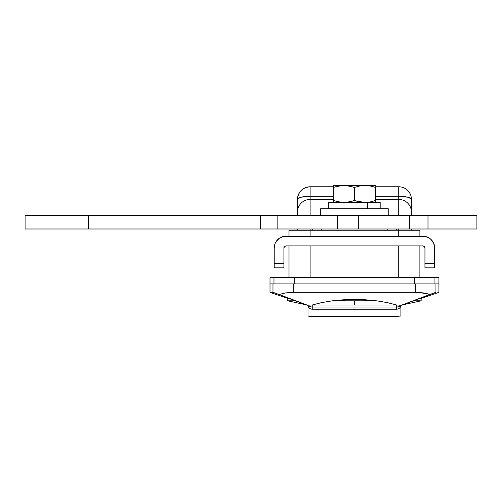 <?xml version="1.0" encoding="UTF-8"?>
<svg xmlns="http://www.w3.org/2000/svg" width="502" height="502" viewBox="0 0 502 502"><rect width="100%" height="100%" fill="white"/><g stroke="black" fill="none" stroke-linecap="round" stroke-linejoin="round"><path stroke-width="0.75" d="M306.948 305.003L286.893 297.724L306.948 305.003L312.275 305.003L321.594 302.612L331.904 300.88L354.418 299.462L376.958 300.874L387.299 302.606L396.624 305.003L401.951 305.003L422.006 297.724L401.951 305.003L396.624 305.003L387.299 302.606L376.958 300.874L365.876 299.82L354.418 299.462L342.991 299.82L331.904 300.88L321.594 302.612L312.275 305.003L306.948 305.003L279.074 294.492L306.948 305.003L287.734 300.817L295.64 300.817L287.734 300.817L287.734 297.993M415.669 292.34L293.224 292.34M270.001 292.34L270.001 283.894L270.001 292.34L272.975 292.34L270.001 292.34L287.734 298.42M403.006 230.267L419.898 230.267L419.898 236.178L419.898 230.267L289.001 230.267L289.001 236.178L289.001 230.267L305.894 230.267M400.897 305.404L401.82 305.053L400.897 305.404M421.165 298.42L438.899 292.34L438.899 283.894L435.924 283.894L435.924 292.34C439.89 292.34 439.89 292.34 435.924 292.34L434.243 292.898M434.243 292.904L435.924 292.34C439.89 292.34 439.89 292.34 435.924 292.34L435.924 283.894C439.871 283.894 439.871 283.894 435.924 283.894L415.581 283.894L415.581 292.34L415.254 292.34L415.581 292.34L415.581 283.894L293.319 283.894L293.319 292.34L415.581 292.34L423.362 292.904L429.825 294.492L434.243 292.904L400.684 305.486L429.825 294.492L426.825 293.582L415.581 292.34L293.319 292.34L285.544 292.904L279.074 294.492L272.975 292.34L272.975 283.894L270.001 283.894L270.001 277.562L434.927 277.562L434.927 283.894L434.927 277.562L414.57 277.562L414.57 283.894L414.57 277.562L294.329 277.562L294.329 283.894L414.57 283.894L294.329 283.894L294.329 277.562L273.973 277.562L273.973 283.894L273.973 277.562L270.001 277.562L270.001 283.894L272.975 283.894L272.975 292.34L279.074 294.492L285.55 292.898M307.08 305.053L308.002 305.404L307.08 305.053M435.924 283.894L272.975 283.894L293.319 283.894L293.319 292.34L285.538 292.904M411.452 211.204L411.452 199.445A12.669 3.169 180 0 0 398.783 196.276L375.559 196.276L398.783 196.276L398.783 186.775L375.559 186.775L398.783 186.775A12.669 12.669 0 0 1 411.452 199.445A12.669 12.669 0 0 0 398.783 186.775L398.783 199.445L375.559 199.445L398.783 199.445A12.669 12.669 0 0 1 411.452 212.114L411.452 211.882M297.448 211.882L297.448 212.114A12.669 12.669 0 0 1 310.117 199.445L333.334 199.445L310.117 199.445L310.117 196.276A12.669 3.169 180 0 0 297.448 199.445A12.669 12.669 0 0 1 310.117 186.775L333.341 186.775L310.117 186.775L310.117 196.276L333.334 196.276L310.117 196.276L310.117 186.775C302.417 187.528 298.201 191.751 297.448 199.445L297.448 208.575M297.448 215.49L297.448 212.114A12.669 12.669 0 0 1 310.117 199.445L310.117 215.49L310.117 196.276L301.156 197.204L297.692 198.823L297.448 215.509M398.783 215.49L398.783 199.445L398.783 215.49M289.001 230.267L310.117 230.267L310.117 236.178L310.117 229L310.117 230.267L398.783 230.267L398.783 236.178L398.783 229L398.783 230.267L419.898 230.267M310.117 277.562L310.117 245.892L310.117 277.562M398.783 245.892L398.783 277.562L398.783 245.892M419.898 245.892L419.898 277.562L419.898 245.892M289.001 245.892L289.001 277.562L289.001 245.892M411.452 215.509L411.207 198.823L407.743 197.204L398.783 196.276L398.783 199.445A12.669 12.669 0 0 1 411.452 212.114L411.452 215.49M411.452 230.267L411.452 229L411.452 230.267M297.448 229L297.448 230.267L297.448 229M361.07 292.34L347.83 292.34M321.726 229L321.726 230.267L321.726 229M387.174 230.267L387.174 229L387.174 230.267M396.674 309.226L312.225 309.226L396.674 309.226L396.674 307.017L312.225 307.017L312.225 309.226L312.225 307.017L396.674 307.017L396.674 305.003L396.674 307.017A4.223 4.223 0 0 0 400.27 305.003A4.223 4.223 180 0 1 396.674 307.017L396.674 309.226C399.234 308.975 400.64 307.563 400.897 305.003M312.225 305.003L312.225 307.017L312.225 305.003M400.012 305.762L398.983 306.709M308.623 305.003A4.223 4.223 0 0 0 312.225 307.017A4.223 4.223 180 0 1 308.623 305.003M309.916 306.709L308.887 305.762M312.294 304.996L354.45 305.003L354.45 300.817L332.399 300.817L354.45 300.817L354.45 305.003L396.605 304.996L312.294 304.996M421.165 297.993L421.165 300.817L413.259 300.817L421.165 300.817L401.951 305.003M376.5 300.817L354.45 300.817L376.5 300.817M308.485 306.967L308.002 307.205L308.002 315.965L309.238 316.335L396.674 316.492L309.238 316.335L308.002 315.965L308.002 307.205L308.717 306.923M400.182 306.923L400.897 307.205L400.897 315.965L396.674 316.492L400.897 315.965L400.897 307.205L400.414 306.967M438.899 283.894L438.899 277.562L434.927 277.562M424.962 248.001L424.962 267.842L434.676 267.842L434.676 248.001L433.778 243.476L431.212 239.642L429.423 238.174L425.156 236.404L283.737 236.404L279.476 238.174L276.213 241.431L275.121 243.476L274.224 248.001L274.224 267.842L283.937 267.842L283.937 248.001A2.108 2.108 0 0 1 286.046 245.892L422.853 245.892A2.108 2.108 0 0 1 424.962 248.001L424.962 263.625L434.676 263.625L434.676 248.001A11.822 11.822 0 0 0 422.853 236.178L286.046 236.178A11.822 11.822 0 0 0 274.224 248.001L274.224 263.625L283.937 263.625L283.937 248.001L284.552 246.507L286.046 245.892L422.853 245.892L424.347 246.507L424.962 248.001L424.805 247.191M284.552 246.507L286.046 245.892M422.853 245.892L424.347 246.507M433.778 243.476L431.212 239.642L429.423 238.174M427.378 237.082L425.156 236.404M283.737 236.404L279.476 238.174L276.213 241.431L275.121 243.476M274.224 263.625L274.224 267.848L283.937 267.848L283.937 263.625L274.224 263.625M424.962 263.625L424.962 267.848L434.676 267.848L434.676 263.625L424.962 263.625M277.154 215.49L25.1 215.49L25.1 229L25.1 215.49L88.434 215.49L88.434 229L25.1 229L88.434 229L88.434 215.49L260.513 215.49L260.513 229L88.434 229L260.513 229L260.513 215.49L277.154 215.49L277.154 229L260.513 229L337.557 229L277.154 229L277.154 215.49L337.557 215.49L277.154 215.49M339.164 229L358.673 229L358.673 215.49L358.673 229L409.431 229L409.431 215.49L409.431 229L337.557 229L337.557 215.49L427.999 215.49L427.999 229L409.431 229L476.9 229L476.9 215.49L476.9 229L427.999 229L427.999 215.49L476.9 215.49L339.164 215.49M337.557 229L337.557 215.49M320.671 215.49L320.671 208.732L320.671 215.49M388.228 208.732L388.228 215.49L388.228 208.732L320.671 208.732L388.228 208.732M328.747 202.4L380.209 202.4L367.326 202.4L367.326 208.732L367.326 202.4L328.691 202.4L328.691 208.732M368.914 202.124L367.696 202.268M375.559 202.268L375.559 201.892L375.559 202.268M333.347 187.39L333.334 185.508L333.334 187.397L341.209 185.64L346.575 185.64L354.45 187.397L359.689 186.016L365.004 185.508L333.334 185.508L365.004 185.508L370.363 186.022L375.559 187.397L375.559 202.4M341.222 185.64L338.574 186.016L343.895 185.508L349.223 186.016L354.45 187.397L359.689 186.016L365.004 185.508L375.559 185.508L365.004 185.508L370.363 186.022L367.69 185.64M375.559 185.64L375.559 186.016L375.559 185.64M370.363 186.022L375.559 187.397L375.559 200.511L370.363 201.886L375.559 200.511M364.709 202.4L359.689 201.892L354.45 200.511L359.677 201.892L354.45 200.511L349.235 201.892L354.45 200.511L354.45 187.397L354.45 200.511L349.235 201.892L343.895 202.4L338.561 201.892L346.851 202.243M333.334 186.016L333.334 202.4L333.334 187.397L338.555 186.016M341.209 202.268L333.428 200.543M346.581 202.268L352.661 201.07M362.318 202.268L361.471 202.174M356.182 201.057L365.004 202.4M333.334 202.268L333.334 201.892L333.334 202.268M333.334 201.892L333.334 200.511L339.139 201.992M312.225 309.226C309.665 308.975 308.259 307.563 308.002 305.003M396.674 230.267L396.674 229M312.225 230.267L312.225 229M380.209 208.732L380.209 202.4"/></g></svg>
